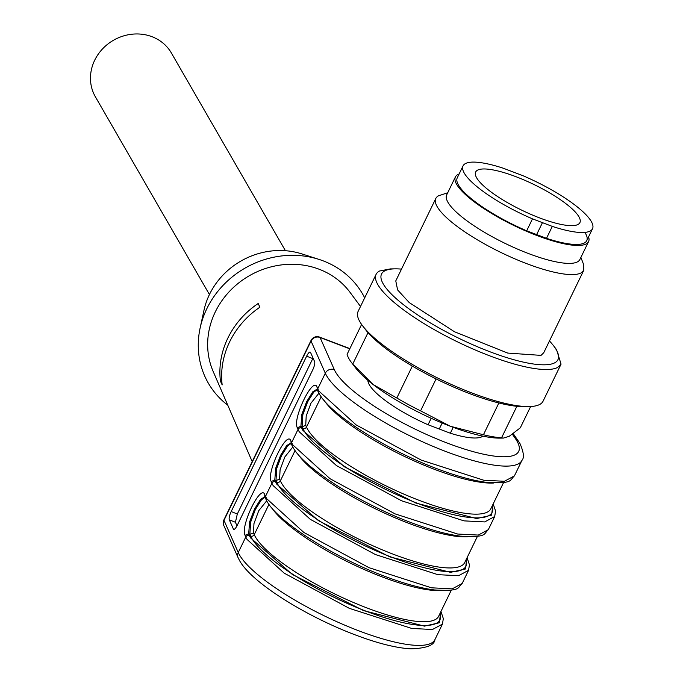 <?xml version="1.0" encoding="UTF-8"?>
<svg xmlns="http://www.w3.org/2000/svg" width="683" height="683" viewBox="0 0 683 683"><rect width="100%" height="100%" fill="white"/><g stroke="black" fill="none" stroke-linecap="round" stroke-linejoin="round"><path stroke-width="1.02" d="M361.606 324.442L347.101 354.323A95.944 23.538 25.9 0 0 351.617 362.682L355.8 368.163A89.097 21.856 25.9 0 0 373.097 384.503A89.097 21.856 25.9 0 0 450.328 426.26A89.097 21.856 25.9 0 0 499.879 438.119L503.448 438.076L509.253 436.283L520.301 427.831L530.648 406.522M351.617 362.682A95.944 23.538 25.9 0 0 352.727 364.09L373.097 384.503L396.823 398.01A95.944 23.538 25.9 0 0 420.583 410.859L450.328 426.26L483.427 434.764A95.944 23.538 25.9 0 0 501.553 437.846L503.448 438.076M516.877 406.291L501.553 437.846M483.427 434.764L498.863 402.97M436.096 378.911L420.583 410.859M396.823 398.01L412.319 366.088M368.009 332.63L352.727 364.09M395.073 268.854L390.3 268.914L379.483 271.031A102.8 25.22 25.9 0 0 376.12 274.318L358.123 311.371A102.8 25.22 25.9 0 0 362.647 325.859L365.55 329.65A98.053 24.05 25.9 0 0 438.93 380.303A98.053 24.05 25.9 0 0 524.117 406.65L528.89 406.581A102.8 25.22 25.9 0 0 539.707 404.464A102.8 25.22 25.9 0 0 543.07 401.177L561.067 364.124L556.543 349.636L553.64 345.846A98.053 24.05 -154.1 0 1 554.75 362.793A98.053 24.05 -154.1 0 1 443.941 330.623A98.053 24.05 -154.1 0 1 384.76 270.869A98.053 24.05 -154.1 0 1 395.073 268.854A98.053 24.05 -154.1 0 1 401.493 269.128M362.647 325.859A102.8 25.22 25.9 0 0 439.587 378.963A102.8 25.22 25.9 0 0 528.89 406.581M376.12 274.318A102.8 25.22 25.9 0 0 449.482 337.863A102.8 25.22 25.9 0 0 557.704 367.403L561.067 364.124M549.456 340.971A98.053 24.05 -154.1 0 1 553.64 345.846M447.724 192.751L438.512 195.808A82.242 20.174 25.9 0 0 435.822 198.429L395.773 280.909L397.608 289.925L409.237 302.586L454.46 331.742L507.708 353.077L541.038 355.382L543.736 352.752L583.786 270.272L583.606 264.517L580.883 257.414M435.822 198.429A82.242 20.174 25.9 0 0 494.509 249.269A82.242 20.174 25.9 0 0 581.088 272.901L583.786 270.272M588.575 241.586L579.867 259.514A74.02 18.159 -154.1 0 1 577.442 261.871A74.02 18.159 -154.1 0 1 499.521 240.604A74.02 18.159 -154.1 0 1 446.699 194.851L455.407 176.923A74.02 18.159 25.9 0 0 508.229 222.675A74.02 18.159 25.9 0 0 586.151 243.942A74.02 18.159 25.9 0 0 588.575 241.586A74.02 18.159 25.9 0 0 588.575 236.864M459.113 173.994A74.02 18.159 25.9 0 0 457.832 174.558A74.02 18.159 25.9 0 0 455.407 176.923M585.485 233.398A71.963 17.656 -154.1 0 1 586.723 240.681A71.963 17.656 -154.1 0 1 546.502 238.333L526.687 230.803A71.963 17.656 -154.1 0 1 458.498 185.102A71.963 17.656 -154.1 0 1 457.26 177.819L463.057 165.875A71.963 17.656 25.9 0 0 464.295 173.158A71.963 17.656 25.9 0 0 532.484 218.859L552.299 226.389L546.502 238.333M360.504 306.462L350.166 292.512A79.501 72.466 150 0 0 319.123 269.23A79.501 72.466 150 0 0 232.34 288.508A79.501 72.466 150 0 0 213.19 371.518L252.198 461.606M220.455 381.199L222.171 384.905A83.625 76.231 150 0 1 259.899 307.205L258.183 303.508A83.113 75.762 150 0 0 220.455 381.199L221.855 381.729M227.772 405.198A89.097 81.217 -30 0 1 200.128 328.019A89.097 81.217 -30 0 1 319.063 259.42A89.097 81.217 -30 0 1 323.179 260.863A89.097 81.217 -30 0 1 364.688 297.865M319.063 259.42L301.852 253.897A73.329 66.849 150 0 0 203.961 310.355L200.128 328.019M313.045 358.063A6.856 1.853 -68.2 0 0 312.763 358.618L306.641 356.159L231.187 511.55L237.308 514.009L235.422 522.273L237.001 525.825M306.641 356.159A6.856 1.853 111.8 0 1 310.202 352.087A6.856 1.853 111.8 0 1 310.56 352.471L314.615 361.623A6.856 1.853 111.8 0 1 312.729 369.887L237.274 525.278A6.856 1.853 111.8 0 1 233.714 529.351A6.856 1.853 111.8 0 1 233.364 528.966L229.3 519.814A6.856 1.853 111.8 0 1 231.187 511.55M367.864 380.286A64.424 15.803 25.9 0 0 369.383 384.862A64.424 15.803 25.9 0 0 428.062 424.749L450.336 433.218A64.424 15.803 25.9 0 0 482.89 436.147M264.765 496.806L260.539 499.384L254.477 509.134L249.619 521.872L248.663 533.884L245.052 535.293C239.981 526.508 260.932 483.333 264.791 494.646L265.533 496.336L271.919 483.188L271.177 481.498C266.097 472.721 287.048 429.547 290.907 440.859L291.658 442.541L298.036 429.394L297.293 427.712C292.213 418.927 313.173 375.761 317.023 387.073L317.774 388.755L325.321 373.217L311.038 341.048A6.856 1.682 -154.1 0 1 311.004 340.501L223.939 519.806A6.856 6.856 0 0 0 223.836 525.577L238.119 557.746A6.856 6.378 156.1 0 1 238.256 552.513A109.656 26.902 25.9 0 0 239.502 554.955A109.656 26.902 25.9 0 0 341.731 623.861A109.656 26.902 25.9 0 0 434.9 639.655C434.397 645.213 426.397 648.278 410.901 648.85C395.636 647.979 376.239 643.002 352.71 633.918C303.696 615.007 251.37 582.112 239.613 560.683L238.119 557.746M290.881 443.019L286.655 445.589L280.593 455.339L275.736 468.086L274.788 480.089L271.177 481.498M316.997 389.225L312.78 391.803L306.71 401.553L301.852 414.291L300.904 426.303L297.293 427.712M312.763 358.618L237.308 514.009M442.174 423.025L439.246 429.061M450.336 433.218L453.196 427.336M431.204 418.278L428.062 424.749M439.997 613.454A105.541 25.894 -154.1 0 1 361.076 609.245A105.541 25.894 -154.1 0 1 251.839 538.409A105.541 25.894 -154.1 0 1 250.635 536.053L249.876 534.345L250.593 522.247L255.374 509.475L261.512 499.751L264.961 497.258M466.113 559.667A105.541 25.894 -154.1 0 1 387.193 555.458A105.541 25.894 -154.1 0 1 277.964 484.614A105.541 25.894 -154.1 0 1 276.76 482.266L275.992 480.55L276.709 468.461L281.49 455.689L287.637 445.965L291.078 443.472M492.238 505.872A105.541 25.894 -154.1 0 1 413.309 501.663A105.541 25.894 -154.1 0 1 304.08 430.828A105.541 25.894 -154.1 0 1 302.876 428.48L302.117 426.764L302.834 414.666L307.615 401.894L313.753 392.17L317.202 389.677M542.43 222.692L536.633 234.636M552.299 226.389A71.963 17.656 25.9 0 0 592.52 228.737A71.963 17.656 25.9 0 0 591.282 221.463A71.963 17.656 25.9 0 0 523.093 175.762L503.277 168.223A71.963 17.656 25.9 0 0 463.057 165.875M526.687 230.803L532.484 218.859M578.911 216.75A57.935 14.215 25.9 0 0 524.843 180.321A57.935 14.215 25.9 0 0 475.658 172.031A57.935 14.215 25.9 0 0 476.674 177.862A57.935 14.215 25.9 0 0 530.623 214.249A57.935 14.215 25.9 0 0 579.893 222.641A57.935 14.215 25.9 0 0 578.911 216.75M209.433 294.544L95.407 96.849A43.866 39.981 -30 0 1 94.698 60.215A43.866 39.981 -30 0 1 132.613 34.15A43.866 39.981 -30 0 1 171.39 53.018L285.417 250.712M349.875 348.603L319.601 337.095A6.856 2.262 110.8 0 1 320.071 337.522A6.856 6.378 156.1 0 0 311.038 341.048L223.981 520.344A6.856 1.682 -154.1 0 1 223.939 519.806M513.3 433.705L519.959 443.532C523.724 452.197 524.39 457.806 521.957 460.351A109.656 26.902 25.9 0 1 428.787 444.565A109.656 26.902 25.9 0 1 326.568 375.659A109.656 26.902 -154.1 0 1 325.321 373.217A6.856 6.378 -23.9 0 1 334.346 369.691L320.071 337.522L349.773 348.817M434.9 639.655L442.439 624.117L432.467 629.504L411.781 628.454L349.269 608.322L284.205 573.157L247.05 539.416A109.656 26.902 -154.1 0 1 245.803 536.975L238.256 552.513L223.981 520.344A6.856 6.378 156.1 0 0 223.836 525.577M250.635 536.053A2.741 2.553 156.1 0 0 254.247 534.644L253.487 532.936L249.876 534.345L248.663 533.884L249.415 535.566A2.741 2.553 156.1 0 0 245.803 536.975L245.052 535.293M334.346 369.691A102.8 25.22 25.9 0 0 335.515 371.979A102.8 25.22 25.9 0 0 447.339 443.096A102.8 25.22 25.9 0 0 516.92 440.979A102.8 25.22 25.9 0 0 515.375 438.546L512.438 434.32M518.098 440.62A6.856 6.087 145.2 0 0 515.375 438.546M265.482 498.428A2.741 2.553 -23.9 0 1 265.533 496.336A109.656 26.902 -154.1 0 0 266.788 498.778L303.935 532.509L369.008 567.684L431.511 587.815L452.197 588.857L462.178 583.47C457.175 587.961 461.238 591.452 434.157 589.933C420.711 588.148 404.592 583.734 385.775 576.691C334.824 557.849 277.998 522.077 266.831 501.066L264.731 496.746L264.791 494.646M462.178 583.47L468.564 570.322L458.583 575.709L437.897 574.668L375.394 554.536L310.321 519.362L273.174 485.63A109.656 26.902 -154.1 0 1 271.919 483.188A2.741 2.553 156.1 0 1 275.531 481.78L276.752 484.153L318.5 520.685L389.771 556.85L450.558 572.345L465.507 568.965L466.702 558.463M276.76 482.266A2.741 2.553 156.1 0 0 280.363 480.858L279.603 479.142L275.992 480.55L274.788 480.089L275.531 481.78M291.154 443.096L290.907 440.859M488.294 529.684C483.299 534.174 487.363 537.666 460.274 536.138C446.836 534.362 430.708 529.948 411.9 522.905C360.94 504.054 304.123 468.29 292.947 447.271L291.598 444.642A2.741 2.553 -23.9 0 1 291.658 442.541A109.656 26.902 -154.1 0 0 292.905 444.983L330.051 478.723L395.124 513.898L457.636 534.029L478.313 535.071L488.294 529.684L494.68 516.536L484.699 521.923L464.022 520.873L401.51 500.75L336.437 465.575L299.291 431.835A109.656 26.902 -154.1 0 1 298.036 429.394A2.741 2.553 156.1 0 1 301.647 427.985L302.868 430.367L344.616 466.899L415.896 503.064L476.674 518.551L491.623 515.178L492.819 504.669M302.876 428.48A2.741 2.553 156.1 0 0 306.488 427.063L305.728 425.355L302.117 426.764L300.904 426.303L301.647 427.985M317.271 389.301L317.023 387.073M514.41 475.889C509.416 480.38 513.479 483.871 486.39 482.352C472.952 480.567 456.825 476.153 438.016 469.11C387.065 450.268 330.239 414.504 319.072 393.485L317.715 390.847A2.741 2.553 -23.9 0 1 317.774 388.755A109.656 26.902 -154.1 0 0 319.021 391.197L356.176 424.928L421.249 460.103L483.752 480.234L504.438 481.284L514.41 475.889L521.957 460.351M234.235 529.316L233.364 528.966M235.422 522.273L229.3 519.814M249.415 535.566L250.635 537.948L292.375 574.48L363.655 610.645L424.433 626.132L439.391 622.759L440.586 612.25M493.852 483.001A102.8 25.22 -154.1 0 1 402.441 455.459A102.8 25.22 -154.1 0 1 324.263 400.656M503.584 482.514L490.838 508.758A102.8 25.22 -154.1 0 1 403.491 493.954A102.8 25.22 -154.1 0 1 307.657 429.351A102.8 25.22 -154.1 0 1 306.488 427.063L321.198 396.772M467.735 536.795A102.8 25.22 -154.1 0 1 376.316 509.253A102.8 25.22 -154.1 0 1 298.147 454.443M477.46 536.3L464.713 562.553A102.8 25.22 -154.1 0 1 377.375 547.749A102.8 25.22 -154.1 0 1 281.541 483.146A102.8 25.22 -154.1 0 1 280.363 480.858L295.082 450.558M441.611 590.582A102.8 25.22 -154.1 0 1 350.2 563.04A102.8 25.22 -154.1 0 1 272.022 508.237M451.343 590.086L438.597 616.339A102.8 25.22 -154.1 0 1 351.25 601.535A102.8 25.22 -154.1 0 1 255.416 536.932A102.8 25.22 -154.1 0 1 254.247 534.644L268.957 504.344M266.686 500.81L258.746 510.705L253.965 523.588L253.487 532.936M292.802 447.015L284.871 456.91L280.081 469.802L279.603 479.142M318.918 393.229L310.987 403.124L306.197 416.015L305.728 425.355M319.601 337.095A6.856 6.856 0 0 0 311.004 340.501M291.598 444.642L290.856 442.951M317.715 390.847L316.972 389.165M442.439 624.117L443.335 618.585L440.945 611.507M494.68 516.536L495.576 511.004L493.177 503.926M468.564 570.322L469.452 564.798L467.061 557.721M586.723 240.681L592.52 228.737"/></g></svg>
